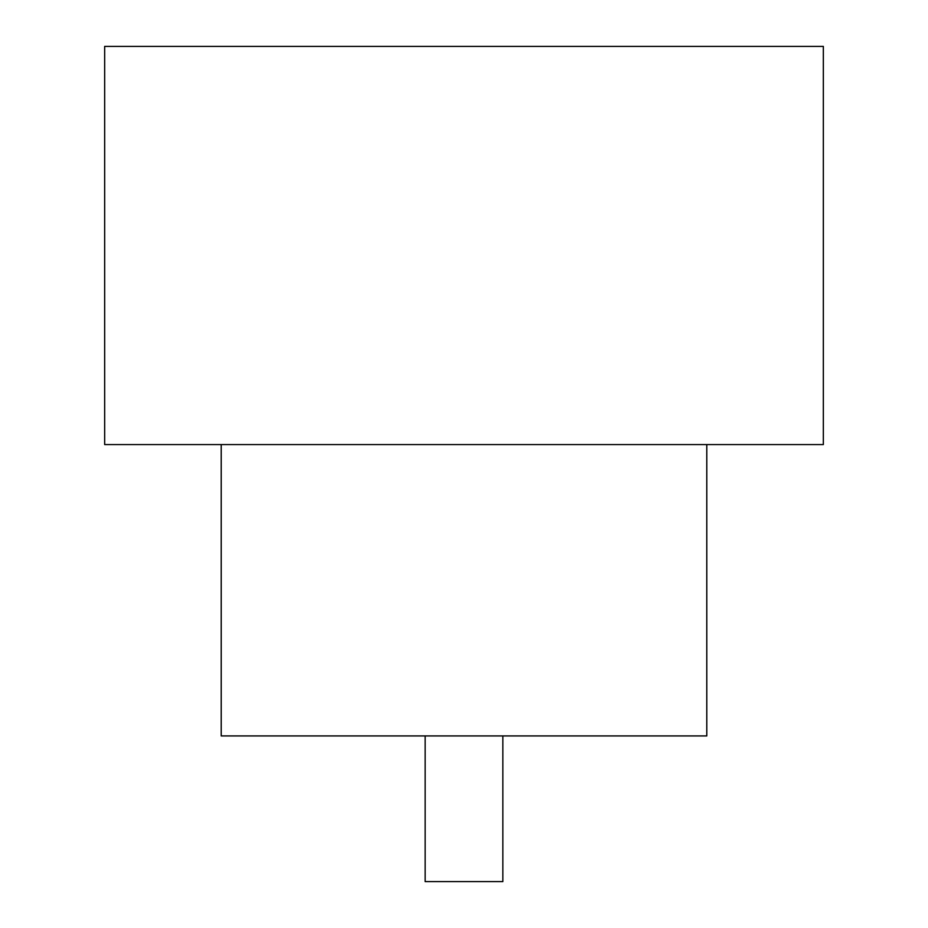 <?xml version="1.0" encoding="UTF-8"?>
<svg xmlns="http://www.w3.org/2000/svg" width="928" height="928" viewBox="0 0 928 928"><rect width="100%" height="100%" fill="white"/><g stroke="black" fill="none" stroke-linecap="round" stroke-linejoin="round"><path stroke-width="1.39" d="M502.848 735.927L502.848 881.6L425.152 881.6L425.152 735.927M221.212 444.582L221.212 735.927L706.788 735.927L706.788 444.582M823.333 444.582L104.667 444.582L104.667 46.4L823.333 46.4L823.333 444.582"/></g></svg>
